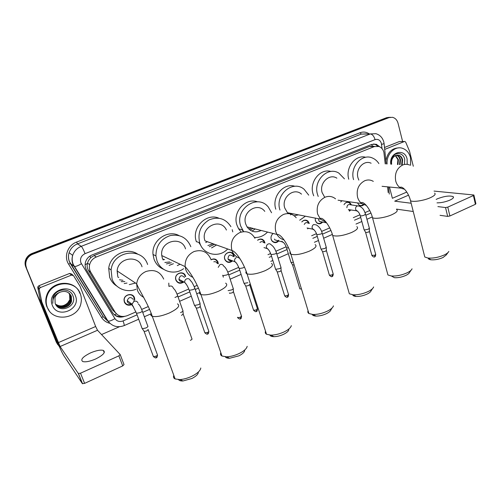<?xml version="1.0" encoding="UTF-8"?>
<svg xmlns="http://www.w3.org/2000/svg" width="501" height="501" viewBox="0 0 501 501"><rect width="100%" height="100%" fill="white"/><g stroke="black" fill="none" stroke-linecap="round" stroke-linejoin="round"><path stroke-width="0.75" d="M131.306 304.777C128.106 305.835 125.782 304.921 124.336 302.034L124.023 299.905C124.091 294.244 132.846 292.452 134.475 297.719L134.794 299.585L134.281 299.203M168.787 283.103L168.9 286.253M183.566 282.176C180.197 284.098 177.636 283.403 175.876 280.084L175.663 279.257C174.361 273.239 183.773 270.152 185.489 275.988L185.652 276.558L185.057 276.258M211.021 259.718C214.052 258.24 216.357 258.948 217.935 261.854L218.298 263.827M233.892 255.378L234.142 256.75M232.596 260.877C229.533 263.257 226.978 262.868 224.936 259.706L224.767 259.261C222.657 253.65 231.243 249.279 233.623 254.715M257.589 240.217C260.05 238.451 262.236 238.664 264.152 240.862L264.991 243.023M278.775 240.975C276.383 243.198 274.103 243.192 271.943 240.943L271.204 239.484C270.64 237.211 271.21 235.276 272.92 233.679M301.796 221.949C303.781 219.795 305.86 219.538 308.027 221.179L309.33 223.427M308.278 228.268L307.695 228.876M307.338 221.041L306.618 220.315M322.663 222.075C320.759 224.104 318.768 224.354 316.682 222.82L315.373 220.678L315.261 218.117M350.744 209.975L349.491 211.153M363.839 204.771C362.342 206.049 360.801 206.23 359.211 205.316L357.476 202.924M262.342 239.265L264.096 240.787L262.468 239.428M385.213 163.908L383.891 152.279C383.065 149.373 381.43 147.444 378.969 146.48L374.366 146.58L96.286 257.019C92.817 258.51 90.593 261.059 89.623 264.66C89.021 267.377 89.41 269.907 90.787 272.25L115.048 312.073C118.104 316.269 122.2 317.459 127.342 315.636L135.94 311.91M88.333 260.808L90.787 257.595L88.333 260.808L87.374 263.513C86.842 265.987 87.205 268.298 88.47 270.459L112.456 309.787L115.643 312.931M243.329 231.23L241.739 229.665M200.982 245.809L199.041 242.753M374.598 146.436L372.318 146.016L369.425 146.53L94.069 255.56L90.787 257.595M388.181 192.566L387.586 186.842M141.633 309.443L148.246 306.574M177.028 294.1L188.764 289.008M194.244 286.628L197.169 285.363M227.773 272.099L238.764 267.334M267.979 254.665L270.646 253.512M275.894 251.233L286.177 246.78M311.653 235.733L316.438 233.66M321.586 231.424L329.714 227.905M353.324 217.666L359.956 214.791M365.035 212.593L369.738 210.552M344.012 204.715C345.565 202.172 347.519 201.502 349.867 202.698L351.539 204.947M59.318 346.573L57.17 343.448L26.102 267.246C25.044 264.465 25.188 261.71 26.553 258.979C27.843 256.587 29.784 254.877 32.377 253.844L387.787 117.666L390.317 117.265L387.787 117.666L32.377 253.844C29.784 254.877 27.843 256.587 26.553 258.979C25.188 261.71 25.044 264.465 26.102 267.246L56.726 342.784L25.751 266.826C24.693 264.052 24.843 261.309 26.196 258.585C27.486 256.205 29.421 254.502 32.008 253.468L386.496 117.729L389.02 117.328M57.803 344.707L56.287 342.133L25.751 266.826M379.683 146.78L376.295 144.269L371.786 144.394L92.021 254.971C88.621 256.424 86.429 258.904 85.433 262.411C84.788 265.154 85.164 267.709 86.56 270.083L112.625 312.756C115.537 316.801 119.482 318.022 124.467 316.432M373.589 143.956L374.98 144.263L377.886 146.198M26.459 267.672C25.388 264.885 25.538 262.117 26.904 259.374C28.2 256.975 30.154 255.26 32.753 254.226L389.089 117.597L392.446 117.303C395.239 118.004 397.099 119.971 398.026 123.202L402.622 141.507M119.463 326.727L101.54 334.568M121.781 316.425C118.843 316.889 116.245 316.244 113.996 314.484M387.104 164.002C386.171 154.308 394.851 145.528 402.478 148.302C406.505 149.736 409.179 152.836 410.501 157.608L410.613 165.317M385.87 160.808C387.517 152.398 391.882 148.083 398.965 147.858M404.37 164.472L404.739 159.531C403.674 152.686 395.446 151.333 392.302 157.339L391.056 164.153C390.899 159.537 392.433 156.638 395.665 155.448C392.465 157.195 391.124 160.12 391.65 164.215M390.799 164.178C388.901 152.323 404.714 147.469 407.1 159.011L407.2 164.359M401.639 164.697L402.096 159.844C401.57 157.552 400.387 156.036 398.545 155.279L397.425 155.034M402.165 164.723L402.622 159.863C402.096 157.571 400.913 156.049 399.078 155.291L395.665 155.448M399.547 164.597L399.992 159.763C399.466 157.483 398.289 155.974 396.454 155.222L396.372 155.191M400.067 164.622L400.518 159.781C399.992 157.502 398.809 155.986 396.974 155.235L396.635 155.128M397.468 164.497L397.913 159.687L395.308 155.617M397.988 164.522L398.433 159.706L395.577 155.485M437.004 202.867C441.193 202.855 445.508 201.934 449.942 200.099C452.979 198.672 454.056 197.513 453.161 196.63C449.723 195.415 444.525 196.116 437.567 198.734L436.158 199.423M384.699 149.417L404.326 141.545L399.341 141.545L404.432 141.507M384.499 147.482L399.341 141.545M396.498 209.124L413.25 211.516M473.927 195.165L475.9 203.744L475.418 204.295L473.401 195.54L473.89 195.002L434.041 191.094M449.904 215.981L447.669 216.401L445.533 207.558L447.775 207.126L449.904 215.981L475.418 204.295M440.041 215.317L447.669 216.401M447.775 207.126L473.401 195.54M445.533 207.558L437.912 206.6M411.152 203.237L394.713 201.17L408.534 195.165M413.3 166.244L409.555 151.302L405.729 142.221L404.971 141.507L404.326 141.545M406.768 192.077L392.383 198.29L389.452 187.023M47.326 307.363C45.848 303.556 45.81 299.654 47.213 295.659C51.954 280.704 75.701 279.658 80.292 293.774C81.419 296.736 81.657 299.811 80.999 302.986C78.482 319.037 52.737 322.725 47.326 307.363M49.136 310.645L46.906 306.806C45.428 303.011 45.391 299.122 46.787 295.139C51.509 280.234 75.188 279.195 79.765 293.273M55.154 303.349C59.062 314.465 77.367 306.506 73.083 296.204C70.823 288.407 58.429 287.799 54.095 295.239L53.05 297.488L52.787 303.343C52.586 297.807 55.054 294.068 60.183 292.139C57.609 293.285 55.868 295.145 54.96 297.732L55.154 303.349M75.413 295.784C81.431 309.368 57.49 319.481 52.342 305.297C46.186 291.419 70.616 281.587 75.413 295.784M55.736 304.583C60.014 310.019 69.915 307.37 71.355 300.882L71.129 296.078L69.601 293.636M55.68 304.514C59.807 310.276 70.084 307.746 71.549 301.088L71.33 296.279C69.044 291.832 65.33 290.455 60.183 292.139M55.567 304.295C60.082 309.017 69.194 306.186 70.572 300.049L70.347 295.271L69.194 293.26M55.605 304.376C60.076 309.267 69.376 306.474 70.766 300.256L70.541 295.471L69.295 293.354M69.99 299.435L67.685 302.942C63.79 306.487 59.738 306.869 55.523 304.088C60.164 308.234 68.668 305.297 69.99 299.435L69.771 294.669L68.869 292.997M69.796 299.229L69.576 294.469L68.756 292.916M448.038 252.498L446.266 254.946L443.028 257.508C438.889 259.318 434.881 260.082 431.004 259.794C429.225 259.549 428.286 259.017 428.192 258.184M424.297 255.084L424.785 257L427.942 258.04C433.233 258.428 438.719 257.376 444.4 254.896C446.798 253.725 448.27 252.567 448.821 251.414M371.109 163.232C363.926 159.537 355.265 169.15 358.002 177.899L358.841 180.109M353.574 179.646C349.623 166.933 362.079 152.943 372.562 158.072C375.149 159.193 377.259 161.04 378.894 163.608M348.765 179.226C345.164 167.572 355.578 154.239 365.743 157.283M411.121 270.164L409.542 272.438C409.123 273.421 407.914 274.398 405.91 275.387C401.965 277.141 398.138 277.917 394.431 277.704L391.394 276.001C396.46 276.276 401.702 275.218 407.113 272.813C409.862 271.467 411.515 270.127 412.066 268.805M387.323 272.763L387.918 274.961L391.394 276.001M336.879 178.181C329.37 173.07 318.999 183.159 322.149 192.653L324.748 197.331M318.21 196.455L317.546 194.551C312.95 180.755 327.854 165.981 338.87 173.127L344.45 178.844M313.714 195.835L313.05 193.95C309.092 181.957 320.239 168.098 330.967 171.467M341.939 200.738L340.711 201.966M372.519 288.626L371.147 290.693C370.727 291.826 369.369 292.96 367.07 294.1C363.319 295.79 359.674 296.573 356.148 296.448C354.063 296.279 352.911 295.715 352.673 294.763M348.627 291.288L349.341 293.786L353.124 294.801C357.952 294.964 362.937 293.887 368.085 291.563C371.241 290.01 373.095 288.47 373.652 286.935M301.496 194.144C293.88 187.036 281.086 197.538 284.768 208.04L287.455 212.718L288.432 213.614M279.965 210.019C274.604 194.77 292.972 179.371 304.188 189.359L308.722 195.146M275.813 209.224C271.492 196.812 283.579 182.445 294.901 186.291M294.181 215.762L298.54 214.866M305.397 216.2L299.711 220.196M292.215 213.639L290.492 214.891M288.069 212.837L287.724 212.981M289.966 213.207L289.165 213.683M332.119 307.933L330.961 309.756C330.554 311.071 329.025 312.38 326.376 313.695C322.813 315.329 319.362 316.118 316.025 316.081C313.845 315.968 312.586 315.417 312.248 314.44M308.071 310.733C307.558 311.891 307.839 312.824 308.923 313.532L313 314.49C317.571 314.54 322.3 313.444 327.191 311.215C330.823 309.418 332.908 307.633 333.447 305.86M264.791 211.378C257.614 201.571 241.401 212.236 245.753 224.097L247.062 226.909C250.769 231.831 255.397 233.04 260.952 230.548M243.643 231.644L240.743 226.158C234.399 208.955 257.677 193.261 268.361 207.12L271.586 212.756M241.188 232.082L238.614 228.807L236.967 225.156C232.214 212.211 245.559 197.25 257.527 201.828M267.377 232.226C263.72 235.952 259.437 237.706 254.521 237.48M241.87 229.815L242.302 229.821M255.115 229.02L251.978 231.093M251.327 228.03L248.784 229.007M253.005 228.469L250.018 230.015M288.864 329.696C288.476 331.211 286.754 332.727 283.704 334.255C280.322 335.82 277.053 336.622 273.909 336.659C271.648 336.609 270.296 336.09 269.857 335.094M265.524 331.161C264.948 332.482 265.279 333.509 266.526 334.255L270.866 335.131C275.174 335.075 279.646 333.973 284.292 331.831C288.476 329.746 290.818 327.679 291.332 325.637M226.421 230.053C220.622 216.952 199.836 227.229 205.009 240.868L231.963 250.506C233.41 254.389 235.977 256.957 239.666 258.209M227.654 248.991C219.363 258.228 203.393 255.022 199.774 243.023L199.699 242.797C197.469 232.865 200.607 225.231 209.124 219.883C218.298 216.275 225.563 218.536 230.93 226.671M196.405 241.795L196.329 241.57C191.263 227.942 206.287 212.543 218.849 218.185M232.207 229.671L232.777 231.894M200.218 244.206L199.479 242.916M216.426 245.058L211.591 247.932M212.963 243.843L207.896 245.534M207.151 241.808L205.723 242.559M199.905 243.392L199.317 243.298M214.466 244.369L209.312 246.711M244.707 350.575C244.35 352.316 242.415 354.069 238.896 355.835L229.64 358.259C227.31 358.278 225.876 357.789 225.344 356.793M220.822 352.673C220.19 354.144 220.572 355.265 221.981 356.036L226.54 356.806C230.592 356.643 234.825 355.535 239.234 353.481C244.056 351.057 246.699 348.671 247.168 346.329M185.533 248.884C181.644 235.245 159.631 241.188 161.767 255.554L162.412 258.397M183.61 268.674C174.53 275.581 160.464 271.529 156.932 260.652L155.924 255.886C156.024 245.64 160.821 238.858 170.327 235.545C180.097 233.98 186.936 237.693 190.85 246.692M163.627 269.306C159.036 267.359 155.83 263.983 154.02 259.18L153.018 254.47C151.421 240.749 167.378 229.27 178.907 235.52M177.273 265.605L180.091 264.24M173.396 263.726L169.094 265.43M169.695 261.935L164.854 262.499M164.641 259.48L163.05 259.887M162.931 259.65L163.551 259.336L162.581 258.867M171.348 262.731L166.451 263.952M198.352 372.462C198.027 374.447 195.841 376.47 191.795 378.524L183.04 380.96C180.654 381.054 179.158 380.603 178.544 379.608M173.797 375.343C173.114 376.959 173.553 378.161 175.112 378.944L179.846 379.583C183.648 379.326 187.656 378.217 191.858 376.245C197.407 373.433 200.394 370.684 200.807 368.003M142.034 266.789C138.339 254.458 118.017 257.595 117.121 270.897L117.823 276.752M135.996 289.259C126.747 293.166 115.387 288.47 112.086 279.113L111.116 269.939C113.007 250.644 142.359 246.724 147.595 264.497M116.921 286.159C113.545 284.054 111.128 281.124 109.675 277.372L108.711 268.311C110.126 254.89 127.173 246.749 137.725 254.12M117.71 273.02L117.334 273.227M129.277 284.631L135.514 283.052M126.991 283.059L124.198 283.56M122.97 280.291L119.47 279.777M118.768 277.397L118.079 277.379M124.855 281.587L121.192 281.637M95.559 359.029C103.269 355.134 105.868 352.266 103.356 350.418C100.538 349.667 96.292 350.475 90.625 352.861C82.847 356.718 80.223 359.618 82.746 361.547C85.59 362.279 89.861 361.44 95.559 359.029M40.412 287.561L39.372 288.576L39.272 289.528L41.758 301.802L40.168 299.523L37.8 287.674L37.894 286.735L38.921 285.727L40.412 287.561L71.468 275.099L69.62 273.446L71.706 274.085L72.883 275.124M38.921 285.727L69.62 273.446M40.255 299.798L56.607 340.173C59.669 347.6 62.055 352.748 63.765 355.604L82.389 383.641L78.306 373.477L60.089 346.523L41.758 301.802M120.246 354.708L124.023 364.584L122.726 365.905L118.875 355.854L120.19 354.558L97.526 330.265L95.647 326.502L80.01 286.177L73.578 275.738L71.468 275.099M78.306 373.477L80.523 373.195L84.606 383.371L122.726 365.905M84.606 383.371L82.389 383.641M80.523 373.195L118.875 355.854M358.754 204.965L359.029 205.009C360.495 205.848 361.922 205.692 363.319 204.533M361.509 203.487L362.236 203.92M350.919 204.859L349.416 202.918C347.688 201.934 346.078 202.229 344.575 203.807M357.451 205.817L350.493 204.796C348.295 204.07 347.093 205.059 346.88 207.746M369.387 228.112L368.235 229.245L364.434 229.959L364.014 229.489M369.394 228.456L369.425 231.224L368.598 232.051L365.855 232.558L365.536 232.245M349.203 210.739L350.124 209.881M348.546 209.838L349.717 209.813M315.261 220.233L316.563 222.519C318.454 223.922 320.283 223.728 322.055 221.949M318.611 218.762L318.674 220.196L319.431 221.423L321.598 221.855M308.729 223.302L307.558 221.367C305.585 219.851 303.669 220.052 301.809 221.962M308.228 223.195C306.599 222.112 305.272 222.525 304.251 224.442M326.283 247.162L324.992 248.446L321.191 249.141L320.853 248.646M326.295 247.557L326.383 250.35L325.456 251.283L322.713 251.778L322.45 251.452M293.373 262.33L291.125 262.474L290.843 261.973M294.206 265.067L292.496 264.804M271.21 239.296L271.899 240.668C274.172 242.904 276.427 242.753 278.669 240.211M274.467 239.052L274.899 239.898L277.673 240.668M264.415 242.853L263.658 240.994C261.929 238.983 259.925 238.739 257.646 240.261M263.858 242.684C262.693 241.363 261.397 241.288 259.975 242.459M280.948 267.19C281.243 267.565 280.76 268.054 279.508 268.649L275.707 269.313L275.45 268.805M280.973 267.64L281.117 270.452L280.078 271.511L277.335 271.987L277.134 271.655M233.115 254.79C230.886 249.692 222.832 253.788 224.811 259.048L224.974 259.468C226.834 262.38 229.189 262.781 232.044 260.67M232.99 256.33C230.065 254.038 228.393 254.884 227.98 258.873L228.087 259.149C228.857 260.526 229.984 260.958 231.468 260.445M247.851 282.708L244.125 283.378L243.849 282.84M249.623 284.436L248.502 285.589L245.809 286.071L245.59 285.72M233.591 256.55L233.366 255.41M217.76 263.601L217.421 261.904C215.987 259.23 213.864 258.535 211.053 259.825M217.14 263.351C216.451 261.923 215.336 261.416 213.808 261.829M233.222 288.269C233.566 288.689 233.021 289.24 231.6 289.922L228.105 290.649M229.539 293.267L229.402 292.941M233.259 288.776L233.46 291.613L232.289 292.816L229.627 293.304M185.132 276.552L184.975 276.007C183.366 270.534 174.542 273.44 175.776 279.076L175.97 279.846C177.567 282.896 179.922 283.579 183.047 281.9M184.456 277.435C181.731 274.698 179.884 275.325 178.92 279.314L179.032 279.746C179.771 281.33 180.993 281.856 182.69 281.33M199.98 302.955C200.356 303.399 199.767 304.001 198.214 304.746L194.607 305.435L194.3 304.858M200.024 303.493L200.262 306.355L198.991 307.664L196.392 308.159L196.141 307.777M182.903 310.495C183.297 310.958 182.683 311.584 181.068 312.361L180.535 312.58M182.953 311.052L183.209 313.927L181.537 315.43M138.019 302.942C137.149 301.22 135.765 300.719 133.867 301.427L134.281 299.479L133.986 297.719C132.452 292.784 124.248 294.475 124.192 299.78L124.486 301.765C126.233 304.902 128.763 305.547 132.07 303.719M133.147 299.31C130.717 296.636 128.744 297.062 127.241 300.581L127.423 301.752C128.118 303.23 129.296 303.794 130.949 303.449M147.851 326.013C148.208 326.52 147.526 327.191 145.81 328.017L142.322 328.725L141.977 328.111M148.196 329.501L146.73 330.961L144.213 331.468L143.937 331.073M85.12 264.703L87.374 263.513M372.318 146.016L371.805 144.388M114.453 314.835L116.47 313.858M90.618 257.664L89.973 256.036M369.425 146.53L374.366 146.58M112.456 309.787L115.048 312.073M88.47 270.459L90.787 272.25M94.069 255.56L96.286 257.019M180.479 273.001L181.03 272.769M213.194 259.155L213.752 258.917M229.132 252.41L229.696 252.172M32.008 253.468L32.753 254.226M386.496 117.729L389.089 117.597M382 148.59L381.386 143.424C380.203 140.086 378.105 138.815 375.086 139.622L85.064 253.656C81.187 255.635 79.791 258.648 80.88 262.699L114.936 318.611C116.946 321.366 119.658 322.143 123.064 320.928L137.061 314.835M85.064 253.656C83.492 249.698 82.22 247.256 81.25 246.329L77.492 243.862C73.353 245.578 70.553 248.521 69.107 252.692C68.199 255.66 68.28 258.566 69.351 261.409L103.262 316.789L107.527 320.897L72.914 264.303C71.825 261.39 71.743 258.416 72.676 255.378C74.154 251.101 77.016 248.089 81.25 246.329L370.32 133.942L375.869 133.686C379.802 134.857 382.413 137.512 383.703 141.645M109.901 323.327C106.268 322.444 103.456 320.446 101.471 317.346L68.587 264.14C63.621 256.618 67.76 245.208 76.572 242.089L360.106 132.715L361.259 134.099L370.32 133.942C372.387 134.249 373.971 136.147 375.086 139.622M68.587 264.14L70.384 263.495L74.405 266.57C75.927 266.551 78.262 265.618 81.406 263.77M360.106 132.715C363.275 131.575 366.281 131.938 369.112 133.805M366.732 133.848L361.259 134.099L77.492 243.862L76.572 242.089M57.17 343.448L56.726 342.784M101.471 317.346L103.262 316.789L107.458 320.834M107.502 320.853L108.003 321.122M142.729 312.373L149.505 309.424M178.074 296.987L189.798 291.883M195.271 289.503L198.402 288.138M228.75 274.924L239.722 270.152M269.194 257.32L271.555 256.293M276.809 254.007L287.06 249.542M312.843 238.319L317.277 236.391M322.45 234.142L330.91 230.46M354.489 220.19L360.726 217.478M365.843 215.248L370.922 213.038M107.527 320.897L108.009 321.128C109.606 321.304 111.917 320.465 114.936 318.611M123.064 320.928C124.048 323.627 124.398 325.187 124.104 325.619L124.035 325.65M381.568 144.438L384.098 143.612L383.81 142.052M72.081 260.72L72.338 261.272M409.712 165.079C407.426 164.065 405.09 164.034 402.691 164.992C396.811 168.23 394.487 173.578 395.721 181.024C396.604 184.262 398.295 186.623 400.8 188.125L404.52 189.265M434.618 193.092C435.989 194.2 434.561 195.741 430.328 197.713C423.79 200.701 412.73 202.341 410.507 200.713L410.112 199.204M373.314 181.381C370.602 179.778 367.747 179.558 364.747 180.729C358.603 184.105 356.205 189.578 357.551 197.156C358.309 199.843 359.68 201.959 361.666 203.512L366.269 205.41M396.604 209.499C398.214 210.733 396.648 212.462 391.895 214.691C385.338 217.672 374.886 219.263 372.493 217.691L372.005 215.969M335.545 198.847C332.382 196.304 328.881 195.753 325.036 197.206C318.611 200.713 316.137 206.324 317.609 214.04L320.452 219.119L326.138 222.256M356.825 226.652C358.697 228.005 356.962 229.946 351.621 232.477C343.298 235.72 336.985 236.729 332.67 235.501L332.082 233.554M296.235 217.76C292.722 213.777 288.463 212.681 283.447 214.459C276.715 218.11 274.16 223.866 275.769 231.725L277.153 234.787C278.85 237.43 281.13 239.115 283.992 239.847M315.148 244.601C317.308 246.085 315.386 248.264 309.38 251.133C301.289 254.339 295.133 255.36 290.906 254.201C289.879 253.706 289.641 252.98 290.198 252.022M254.978 238.332C251.464 232.351 246.417 230.429 239.829 232.552C232.777 236.359 230.128 242.265 231.888 250.275L231.963 250.506C236.221 251.54 243.636 263 247.037 273.853C245.859 273.333 245.578 272.531 246.204 271.448M271.461 263.401C273.922 265.029 271.774 267.471 265.016 270.728C257.157 273.884 251.164 274.93 247.037 273.853L266.526 334.255M210.852 259.161C207.533 251.727 201.928 249.185 194.044 251.546C187.856 254.608 184.882 259.637 185.132 266.632L185.815 269.745C187.155 273.383 189.541 275.932 192.979 277.379M225.613 283.134C228.387 284.9 225.97 287.63 218.367 291.332C210.733 294.444 204.909 295.509 200.895 294.525C199.561 293.993 199.241 293.123 199.93 291.908M163.708 279.088C160.151 271.529 154.214 269.006 145.91 271.517C140.631 273.953 137.543 278.049 136.641 283.798L137.387 290.217C138.614 293.429 140.731 295.815 143.737 297.369M177.454 303.856C180.535 305.767 177.805 308.823 169.257 313.025C161.836 316.087 156.18 317.177 152.279 316.3C150.807 315.768 150.444 314.835 151.189 313.494M60.089 346.523L97.526 330.265M58.291 342.646L95.647 326.502M40.168 299.523L41.671 301.521M39.272 289.528L37.8 287.674M369.45 231.443L375.669 254.314L374.911 255.234L371.867 255.322M374.616 256.794L374.911 255.234M360.163 215.424L360.257 215.756C361.096 216.031 362.423 215.837 364.24 215.173L365.498 213.971C364.039 210.583 363.789 208.353 359.255 206.08L357.094 205.961C355.848 206.756 355.366 207.934 355.666 209.493L356.612 210.915L357.752 211.303M326.414 250.6L333.152 273.84L332.307 274.88L329.42 275.256L329.326 274.93M332.113 276.427L332.307 274.88M316.676 234.33L316.789 234.706L320.815 234.061C322.018 233.504 322.431 233.071 322.049 232.771C321.135 229.314 319.218 226.696 316.319 224.905L313.689 224.523C312.373 225.35 311.879 226.558 312.204 228.155L312.868 229.295L314.24 229.965M288.538 247.857L286.553 247.889L286.428 247.481M301.458 288.939L299.861 288.914L299.755 288.563M281.994 241.125L282.432 241.989L283.967 242.922M281.155 270.74L288.463 294.356L287.518 295.527L284.706 295.922L284.593 295.552M287.43 297.068L287.518 295.527M270.909 254.226L271.047 254.652L274.974 253.994C276.333 253.356 276.79 252.873 276.358 252.535C275.03 248.734 273.314 246.173 271.204 244.851C270.358 243.78 269.3 243.511 268.035 244.05C266.651 244.914 266.144 246.154 266.501 247.782L268.43 249.567M249.673 284.75L257.382 308.622L256.362 309.894L253.6 310.294L253.475 309.906M256.349 311.428L256.362 309.894M236.259 257.639C234.831 258.529 234.305 259.794 234.687 261.441L236.522 263.2M244.432 267.064L242.885 267.941L239.202 268.536L239.046 268.085M233.51 291.939L241.432 315.943L240.374 317.271L237.637 317.678L237.505 317.271M240.399 318.793L240.374 317.271M222.688 275.199L222.851 275.669L226.665 274.999C228.205 274.272 228.725 273.721 228.231 273.352C226.953 269.72 225.425 267.277 223.653 266.031C222.851 264.453 221.617 263.977 219.952 264.616L218.211 267.359M200.325 306.7L208.692 330.979C209.099 331.33 208.717 331.806 207.539 332.407L204.859 332.827L204.709 332.401M207.652 333.923L207.539 332.407M190.349 280.472C189.547 278.781 188.244 278.268 186.447 278.944C185.113 279.727 184.531 280.879 184.706 282.407L186.472 284.537M190.449 280.836C191.163 280.666 192.584 283.009 194.701 287.856C195.24 288.25 194.676 288.839 192.998 289.641L189.259 290.317L189.077 289.822M183.278 314.284L191.877 338.695C192.303 339.058 191.902 339.559 190.674 340.185L190.33 340.329M173.221 287.831C172.4 286.127 171.073 285.614 169.238 286.303L169.019 286.422M173.371 288.444C174.667 289.146 176.039 291.432 177.479 295.302C178.037 295.709 177.448 296.329 175.701 297.162M175.519 297.237L174.955 297.45M148.246 329.858L157.333 354.551C157.79 354.94 157.352 355.478 156.018 356.161L153.419 356.599L153.25 356.142M156.274 357.651L156.018 356.161M133.867 301.427L131.995 304.257L132.176 305.453L133.585 307.013M138.27 303.994C139.422 304.658 140.693 306.863 142.084 310.614C142.679 311.046 142.034 311.716 140.136 312.624L136.504 313.319L136.297 312.793M307.821 220.997L307.119 220.853M87.475 263.088L89.623 264.66M26.196 258.585L26.904 259.374M374.98 144.263L376.295 144.269M107.621 320.972L103.156 316.732L70.284 263.457C68.33 260.082 67.942 256.493 69.107 252.692L72.676 255.378C71.837 258.472 72.031 261.497 73.259 264.447L108.009 321.128C112.255 326.458 117.622 327.955 124.104 325.619L138.689 319.231M144.338 316.757L151.014 313.833M179.596 301.32L191.294 296.197M196.749 293.805L199.649 292.534M230.153 279.176L241.1 274.385M270.784 261.384L272.857 260.476M278.099 258.184L288.325 253.7M314.396 242.29L318.479 240.499M323.633 238.238L331.856 234.643M355.998 224.066L361.835 221.511M366.939 219.275L371.88 217.115M389.308 194.081L388.576 186.936M386.196 163.959L384.117 143.8M399.078 155.291L398.552 155.279M396.974 155.235L396.454 155.222M453.405 197.638L453.161 196.63M47.213 295.659L46.787 295.139M431.004 259.794L427.942 258.04M382.063 186.309L400.8 188.125L400.575 187.098C404.169 186.936 409.129 194.463 410.507 200.713L424.785 257M338.037 200.193L361.666 203.512L361.616 202.492C364.903 201.991 370.878 210.583 372.493 217.691L387.918 274.961M356.148 296.448L353.124 294.801M287.455 212.718L320.452 219.119L320.634 218.348C323.909 217.672 330.679 227.416 332.67 235.501L349.341 293.786M316.025 316.081L313 314.49M247.062 226.909L277.372 234.543C280.754 233.71 288.338 244.82 290.906 254.201L308.923 313.532M242.409 229.853L238.614 228.807M273.909 336.659L270.866 335.131M199.699 242.797L196.329 241.57M229.64 358.259L226.54 356.806M161.767 255.554L185.132 266.632C189.359 271.091 196.774 282.169 200.895 294.525L221.981 356.036M155.924 255.886L153.018 254.47M183.04 380.96L179.846 379.583M117.121 270.897L136.641 283.798C140.048 291.995 147.57 302.673 152.279 316.3L175.112 378.944M111.116 269.939L108.711 268.311M104.233 352.679L103.356 350.418M78.475 373.596L82.565 383.766M39.372 288.576L37.894 286.735M375.75 254.589C375.431 256.312 375.086 257.032 374.704 256.756C374.347 257.464 373.427 257.076 371.949 255.604L365.624 232.47M348.37 209.6L356.656 210.783C356.13 209.944 359.424 212.086 360.257 215.756L364.114 229.84M365.686 232.508L364.202 229.89M365.586 214.303L369.318 228.055M319.431 221.423L326.602 222.864M333.253 274.153C332.965 275.913 332.614 276.658 332.188 276.395C331.869 277.091 330.948 276.709 329.42 275.256L322.556 251.709M307.082 227.999L312.925 229.201C312.505 228.268 316.018 231.111 316.789 234.706L320.972 249.053M322.625 251.746L321.072 249.097M322.162 233.147L326.207 247.106M274.899 239.898L282.47 241.945C283.942 242.396 285.301 244.375 286.553 247.889L290.981 262.411M292.69 265.123L291.087 262.455M299.861 288.914L292.609 265.085M288.582 294.707C288.332 296.511 287.969 297.287 287.499 297.037C287.211 297.726 286.278 297.35 284.706 295.922L277.253 271.949M263.983 247.594L266.833 248.465C268.323 248.934 269.726 250.995 271.047 254.652L275.594 269.262M277.335 271.987L275.7 269.313M276.489 252.961L280.867 267.127M257.514 309.004C257.295 310.82 256.925 311.622 256.412 311.397C256.149 312.079 255.209 311.716 253.6 310.294L245.728 286.033M240.28 259.167L239.791 258.829M228.087 259.149L234.8 261.722C235.927 261.917 237.393 264.184 239.202 268.536L244.006 283.328M245.809 286.071L244.125 283.378M241.576 316.338C241.363 318.173 240.994 318.98 240.455 318.768C240.223 319.45 239.284 319.087 237.637 317.678M222.851 275.669L223.352 277.172M228.387 273.822L233.128 288.213M208.842 331.393C208.654 333.265 208.272 334.098 207.696 333.898C207.483 334.574 206.537 334.217 204.859 332.827L196.298 308.121M178.92 279.314L184.706 282.407C186.359 283.961 187.875 286.597 189.259 290.317L194.482 305.391M194.87 288.351L199.88 302.892M196.392 308.159L194.607 305.435M177.661 295.815L182.802 310.432M157.508 354.996C157.339 356.95 156.938 357.833 156.306 357.639C156.124 358.303 155.16 357.958 153.419 356.599L144.113 331.437M127.241 300.581L131.995 304.257L136.504 313.319L142.19 328.681M142.278 311.146L147.714 325.932M144.213 331.468L142.322 328.725"/></g></svg>
